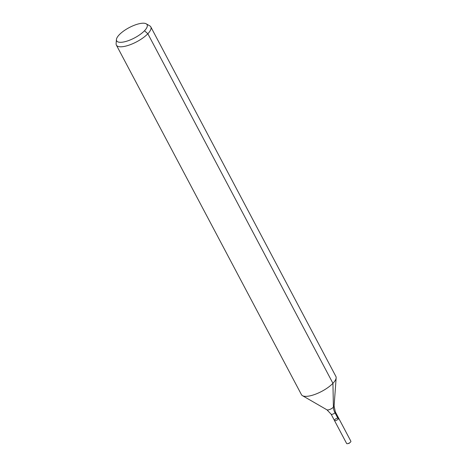 <?xml version="1.0" encoding="UTF-8"?>
<svg xmlns="http://www.w3.org/2000/svg" width="467" height="467" viewBox="0 0 467 467"><rect width="100%" height="100%" fill="white"/><g stroke="black" fill="none" stroke-linecap="round" stroke-linejoin="round"><path stroke-width="0.7" d="M338.68 418.204A2.405 0.811 152.1 0 1 336.935 420.043A2.405 0.811 152.1 0 1 334.43 420.452A2.405 0.811 152.1 0 1 334.798 419.605A2.405 0.811 152.1 0 1 337.028 418.234A2.405 0.811 152.1 0 1 338.68 418.204A2.405 0.811 152.1 0 1 336.935 420.043A2.405 0.811 152.1 0 1 334.43 420.452L346.637 443.504A2.405 0.811 152.1 0 0 347.693 443.65A2.405 0.811 152.1 0 0 350.413 442.208A2.405 0.811 152.1 0 0 350.519 442.103A2.405 0.811 152.1 0 0 350.886 441.257L335.359 411.935A2.405 0.811 152.1 0 1 333.613 413.78A2.405 0.811 152.1 0 1 331.115 414.188L334.43 420.452M119.266 34.751A17.226 5.808 152.1 0 1 133.673 25.516A17.226 5.808 152.1 0 1 146.212 23.811A17.226 5.808 152.1 0 1 134.595 37.891A17.226 5.808 152.1 0 1 116.417 39.584A17.226 5.808 152.1 0 1 119.266 34.751M146.212 23.811L149.802 25.883A19.48 6.567 152.1 0 1 150.806 26.888A19.48 6.567 152.1 0 1 136.668 41.802A19.48 6.567 152.1 0 1 116.382 45.112A19.48 6.567 152.1 0 1 116.114 43.717L116.417 39.584M150.806 26.888L335.89 376.443A19.48 6.567 152.1 0 1 336.152 377.844A19.48 6.567 152.1 0 1 321.745 391.364A19.48 6.567 152.1 0 1 302.47 395.677A19.48 6.567 152.1 0 1 301.46 394.673L116.382 45.112M144.49 30.769L147.852 33.752L332.93 383.308L333.409 407.183A12.983 8.569 -136.2 0 0 334.997 412.781L338.312 419.051M336.152 377.844L334.092 406.016A4.145 1.395 152.1 0 1 331.033 408.894A4.145 1.395 152.1 0 1 326.929 409.81L302.47 395.677M334.092 406.016L335.359 411.935M326.929 409.81L331.115 414.188M349.252 443.311L347.693 443.65"/></g></svg>
